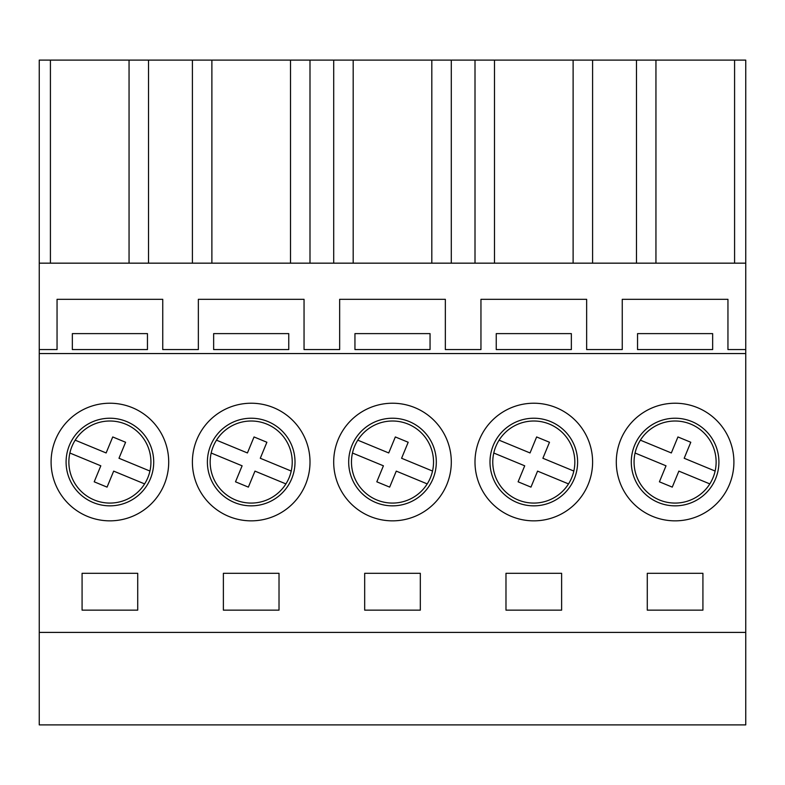 <?xml version="1.0" encoding="UTF-8"?>
<svg xmlns="http://www.w3.org/2000/svg" width="785" height="785" viewBox="0 0 785 785"><rect width="100%" height="100%" fill="white"/><g stroke="black" fill="none" stroke-linecap="round" stroke-linejoin="round"><path stroke-width="1.18" d="M39.25 632.406L39.25 724.889L745.75 724.889L745.75 632.406L39.25 632.406L39.25 60.111L745.75 60.111L745.75 263.161L39.25 263.161M727.95 349.57L727.95 299.32L727.95 349.57L745.75 349.57L745.75 632.406M745.75 353.554L39.25 353.554M137.718 573.295L82.082 573.295L82.082 610.151L137.718 610.151L137.718 573.295M420.318 610.151L364.682 610.151L364.682 573.295L420.318 573.295L420.318 610.151M223.382 610.151L223.382 573.295L279.018 573.295L279.018 610.151L223.382 610.151M561.618 610.151L505.982 610.151L505.982 573.295L561.618 573.295L561.618 610.151M702.918 610.151L647.282 610.151L647.282 573.295L702.918 573.295L702.918 610.151M727.95 299.32L622.25 299.32L622.25 349.57L586.65 349.57L586.65 299.32L586.65 349.57M586.65 299.32L480.95 299.32L480.95 349.57L445.35 349.57L445.35 299.32L445.35 349.57M445.35 299.32L339.65 299.32L339.65 349.57L304.05 349.57L304.05 299.32L304.05 349.57M304.05 299.32L198.35 299.32L198.35 349.57L162.75 349.57L162.75 299.32L162.75 349.57M162.75 299.32L57.05 299.32L57.05 349.57L57.05 299.32M39.25 349.57L57.05 349.57M72.348 333.615L147.452 333.615L147.452 349.57L72.348 349.57L72.348 333.615L72.348 349.57M496.248 333.615L571.352 333.615L571.352 349.57L496.248 349.57L496.248 333.615L496.248 349.57M213.648 333.615L288.752 333.615L288.752 349.57L213.648 349.57L213.648 333.615L213.648 349.57M430.052 349.57L354.948 349.57L354.948 333.615L430.052 333.615L430.052 349.57L430.052 333.615M637.548 349.57L637.548 333.615L712.652 333.615L712.652 349.57L637.548 349.57L637.548 333.615M198.35 349.57L198.35 299.32M339.65 349.57L339.65 299.32M480.95 349.57L480.95 299.32M622.25 349.57L622.25 299.32M745.75 349.57L745.75 263.161M148.522 263.161L148.522 60.111M129.054 263.161L129.054 60.111M50.417 263.161L50.417 60.111M168.706 462.041A58.806 58.806 0 0 0 109.9 403.225A58.806 58.806 0 0 0 51.094 462.041A58.806 58.806 0 0 0 109.9 520.847A58.806 58.806 0 0 0 168.706 462.041M147.452 349.57L147.452 333.615M153.713 462.041A43.813 43.813 0 0 0 109.9 418.228A43.813 43.813 0 0 0 66.087 462.041A43.813 43.813 0 0 0 109.9 505.844A43.813 43.813 0 0 0 153.713 462.041M734.583 263.161L734.583 60.111M655.946 263.161L655.946 60.111M636.478 263.161L636.478 60.111M712.652 349.57L712.652 333.615M733.906 462.041A58.806 58.806 0 0 0 675.1 403.225A58.806 58.806 0 0 0 616.294 462.041A58.806 58.806 0 0 0 675.1 520.847A58.806 58.806 0 0 0 733.906 462.041M718.913 462.041A43.813 43.813 0 0 0 675.1 418.228A43.813 43.813 0 0 0 631.287 462.041A43.813 43.813 0 0 0 675.1 505.844A43.813 43.813 0 0 0 718.913 462.041M211.881 263.161L211.881 60.111M290.519 263.161L290.519 60.111M192.404 263.161L192.404 60.111M309.997 263.161L309.997 60.111M310.006 462.041A58.806 58.806 0 0 0 251.2 403.225A58.806 58.806 0 0 0 192.394 462.041A58.806 58.806 0 0 0 251.2 520.847A58.806 58.806 0 0 0 310.006 462.041M288.752 349.57L288.752 333.615M295.013 462.041A43.813 43.813 0 0 0 251.2 418.228A43.813 43.813 0 0 0 207.387 462.041A43.813 43.813 0 0 0 251.2 505.844A43.813 43.813 0 0 0 295.013 462.041M353.181 263.161L353.181 60.111M431.819 263.161L431.819 60.111M333.703 263.161L333.703 60.111M451.296 263.161L451.296 60.111M451.306 462.041A58.806 58.806 0 0 0 392.5 403.225A58.806 58.806 0 0 0 333.694 462.041A58.806 58.806 0 0 0 392.5 520.847A58.806 58.806 0 0 0 451.306 462.041M354.948 349.57L354.948 333.615M436.313 462.041A43.813 43.813 0 0 0 392.5 418.228A43.813 43.813 0 0 0 348.687 462.041A43.813 43.813 0 0 0 392.5 505.844A43.813 43.813 0 0 0 436.313 462.041M494.481 263.161L494.481 60.111M573.119 263.161L573.119 60.111M475.003 263.161L475.003 60.111M592.596 263.161L592.596 60.111M592.606 462.041A58.806 58.806 0 0 0 533.8 403.225A58.806 58.806 0 0 0 474.994 462.041A58.806 58.806 0 0 0 533.8 520.847A58.806 58.806 0 0 0 592.606 462.041M571.352 349.57L571.352 333.615M577.613 462.041A43.813 43.813 0 0 0 533.8 418.228A43.813 43.813 0 0 0 489.987 462.041A43.813 43.813 0 0 0 533.8 505.844A43.813 43.813 0 0 0 577.613 462.041M141.83 436.274A41.026 41.026 0 0 0 69.875 453.024A41.026 41.026 0 0 0 144.617 483.903A41.026 41.026 0 0 0 141.83 436.274M149.925 471.049L118.986 458.263L125.59 442.259L112.736 436.951L106.132 452.955L75.183 440.169M144.617 483.903L113.668 471.118L107.064 487.122L94.21 481.813L100.814 465.809L69.875 453.024M283.13 436.274A41.026 41.026 0 0 0 211.175 453.024A41.026 41.026 0 0 0 285.917 483.903A41.026 41.026 0 0 0 283.13 436.274M291.225 471.049L260.286 458.263L266.89 442.259L254.036 436.951L247.432 452.955L216.483 440.169M285.917 483.903L254.968 471.118L248.364 487.122L235.51 481.813L242.114 465.809L211.175 453.024M424.43 436.274A41.026 41.026 0 0 0 352.475 453.024A41.026 41.026 0 0 0 427.217 483.903A41.026 41.026 0 0 0 424.43 436.274M432.525 471.049L401.586 458.263L408.19 442.259L395.336 436.951L388.732 452.955L357.783 440.169M427.217 483.903L396.268 471.118L389.664 487.122L376.81 481.813L383.414 465.809L352.475 453.024M565.73 436.274A41.026 41.026 0 0 0 493.775 453.024A41.026 41.026 0 0 0 568.517 483.903A41.026 41.026 0 0 0 565.73 436.274M573.825 471.049L542.886 458.263L549.49 442.259L536.636 436.951L530.032 452.955L499.083 440.169M568.517 483.903L537.568 471.118L530.964 487.122L518.11 481.813L524.714 465.809L493.775 453.024M707.03 436.274A41.026 41.026 0 0 0 635.075 453.024A41.026 41.026 0 0 0 709.817 483.903A41.026 41.026 0 0 0 707.03 436.274M715.125 471.049L684.186 458.263L690.79 442.259L677.936 436.951L671.332 452.955L640.383 440.169M709.817 483.903L678.868 471.118L672.264 487.122L659.41 481.813L666.014 465.809L635.075 453.024"/></g></svg>
